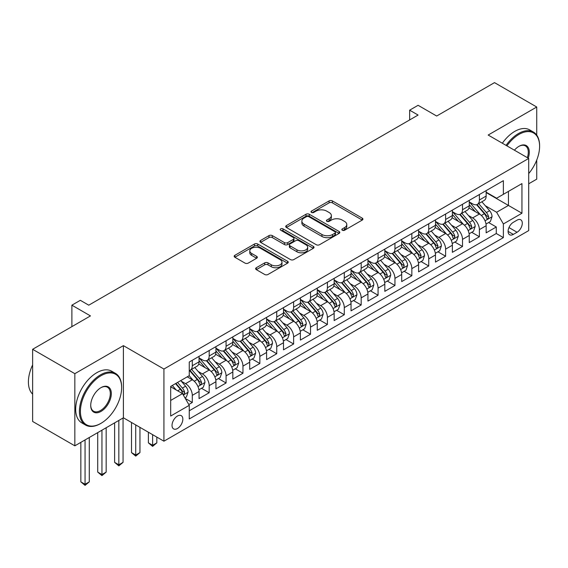 <?xml version="1.0" encoding="UTF-8"?>
<svg xmlns="http://www.w3.org/2000/svg" width="568" height="568" viewBox="0 0 568 568"><rect width="100%" height="100%" fill="white"/><g stroke="black" fill="none" stroke-linecap="round" stroke-linejoin="round"><path stroke-width="0.85" d="M342.312 230.232A1.64 0.944 0 0 0 344.634 230.232L362.242 220.064A2.343 1.356 0 0 0 362.931 219.106A2.343 1.356 0 0 0 362.242 218.147L332.408 200.923A2.343 1.356 0 0 0 329.092 200.923L311.477 211.09A1.64 0.944 0 0 0 311.001 211.757A1.64 0.944 0 0 0 311.477 212.432A1.64 0.944 0 0 0 313.799 212.432L316.078 211.111A7.505 4.331 0 0 1 326.685 211.111L329.177 212.546A7.505 4.331 0 0 1 331.371 215.613A7.505 4.331 0 0 1 329.177 218.673L326.898 219.986A1.64 0.944 0 0 0 326.415 220.661A1.64 0.944 0 0 0 326.898 221.328A1.64 0.944 0 0 0 329.213 221.328L331.492 220.015A7.505 4.331 0 0 1 342.106 220.015L344.591 221.449A7.505 4.331 0 0 1 346.785 224.509A7.505 4.331 0 0 1 344.591 227.576L342.312 228.89A1.64 0.944 0 0 0 341.829 229.557A1.64 0.944 0 0 0 342.312 230.232L342.312 228.89M177.436 428.52A7.64 4.409 120 0 0 182.427 421.79A7.64 4.409 120 0 0 181.256 415.662A7.64 4.409 120 0 0 177.436 416.039A7.64 4.409 120 0 0 172.445 422.777A7.64 4.409 120 0 0 173.616 428.904A7.64 4.409 120 0 0 177.436 428.52M256.317 267.72A2.343 1.356 0 0 0 255.636 268.678A2.343 1.356 0 0 0 256.317 269.637L264.688 274.472A2.343 1.356 0 0 0 268.004 274.472L287.564 263.176A2.343 1.356 0 0 0 288.253 262.217A2.343 1.356 0 0 0 287.564 261.266L257.73 244.034A2.343 1.356 0 0 0 254.414 244.034L234.854 255.33A2.343 1.356 0 0 0 234.165 256.289A2.343 1.356 0 0 0 234.854 257.24L244.964 263.083A2.343 1.356 0 0 0 248.28 263.083L256.651 258.248A2.343 1.356 0 0 0 257.339 257.29A2.343 1.356 0 0 0 256.651 256.331L251.638 253.442A6.269 3.621 0 0 1 249.799 250.879A6.269 3.621 0 0 1 253.669 247.534A6.269 3.621 0 0 1 260.506 248.315L280.152 259.661A6.269 3.621 0 0 1 281.984 262.217A6.269 3.621 0 0 1 278.114 265.561A6.269 3.621 0 0 1 271.277 264.78L268.004 262.892A2.343 1.356 0 0 0 264.688 262.892L256.317 267.72L256.317 269.637M536.732 135.099L536.732 107.011L494.508 82.63L436.664 116.028L418.091 105.3L409.649 110.178L418.091 115.056L88.771 305.179L80.329 300.309L71.888 305.179L71.888 326.628M74.841 373.673L74.841 445.83L123.398 417.8L123.398 345.642L74.841 373.673L32.624 349.299L90.461 315.907L71.888 305.179M123.398 345.642L163.925 369.044L528.709 158.444L528.709 230.594L163.925 441.194L163.925 369.044M536.732 107.011L488.175 135.042L528.709 158.444M316.241 244.709A2.343 1.356 0 0 0 319.557 244.709L339.117 233.412A2.343 1.356 0 0 0 339.806 232.454A2.343 1.356 0 0 0 339.117 231.495L309.283 214.271A2.343 1.356 0 0 0 305.967 214.271L286.407 225.567A2.343 1.356 0 0 0 285.718 226.518A2.343 1.356 0 0 0 286.407 227.477L316.241 244.709M281.345 230.587A1.64 0.944 0 0 1 283.006 230.814L283.006 228.869L313.344 246.377A2.343 1.356 0 0 1 314.033 247.336A2.343 1.356 0 0 1 313.344 248.294L293.784 259.59A2.343 1.356 0 0 1 290.468 259.59L260.627 242.358L260.627 240.449A2.343 1.356 0 0 0 259.945 241.407A2.343 1.356 0 0 0 260.627 242.358M260.627 240.449L268.998 235.614A2.343 1.356 0 0 1 272.313 235.614L284.419 242.6A2.343 1.356 0 0 0 287.735 242.6L293.287 239.391A2.343 1.356 0 0 0 293.976 238.439A2.343 1.356 0 0 0 293.287 237.481L280.684 230.203A1.64 0.944 0 0 1 280.209 229.536A1.64 0.944 0 0 1 281.217 228.663A1.64 0.944 0 0 1 283.006 228.869M74.841 445.83L32.624 421.456L32.624 349.299M528.709 183.791L536.732 179.161L536.732 160.077M188.796 404.515L192.296 402.492L185.289 398.445M181.306 381.22L185.544 383.67A9.557 5.517 60 0 1 192.296 395.371L199.056 391.473L199.056 398.587L209.187 392.736L201.505 388.299M198.189 371.472L202.428 373.921A9.557 5.517 60 0 1 209.187 385.622L215.939 381.717L215.939 388.839L226.071 382.988L218.389 378.551M215.08 361.724L219.319 364.173A9.557 5.517 60 0 1 226.071 375.874L232.83 371.969L232.83 379.09L242.962 373.24L235.28 368.802M231.964 351.975L236.21 354.418A9.557 5.517 60 0 1 242.962 366.119L249.714 362.221L249.714 369.335L259.853 363.484L252.164 359.054M248.855 342.22L253.094 344.669A9.557 5.517 60 0 1 259.853 356.37L266.605 352.472L266.605 359.587L276.737 353.736L269.054 349.299M265.746 332.472L269.985 334.921A9.557 5.517 60 0 1 276.737 346.622L283.496 342.717L283.496 349.838L293.628 343.988L285.945 339.55M282.63 322.723L286.868 325.173A9.557 5.517 60 0 1 293.628 336.867L300.38 332.969L300.38 340.09L310.511 334.24L302.829 329.802M299.521 312.968L303.759 315.417A9.557 5.517 60 0 1 310.511 327.118L317.271 323.22L317.271 330.335L327.402 324.484L319.72 320.054M316.404 303.22L320.65 305.669A9.557 5.517 60 0 1 327.402 317.37L334.154 313.472L334.154 320.586L344.293 314.736L336.604 310.298M333.295 293.471L337.534 295.921A9.557 5.517 60 0 1 344.293 307.622L351.045 303.717L351.045 310.838L361.177 304.988L353.495 300.55M350.186 283.723L354.425 286.166A9.557 5.517 60 0 1 361.177 297.866L367.936 293.968L367.936 301.09L378.068 295.239L370.379 290.802M367.07 273.968L371.309 276.417A9.557 5.517 60 0 1 378.068 288.118L384.82 284.22L384.82 291.334L394.952 285.484L387.269 281.053M383.961 264.219L388.2 266.669A9.557 5.517 60 0 1 394.952 278.37L401.711 274.472L401.711 281.586L411.843 275.736L404.16 271.298M400.845 254.471L405.09 256.921A9.557 5.517 60 0 1 411.843 268.621L418.595 264.716L418.595 271.838L428.733 265.987L421.044 261.55M417.736 244.723L421.974 247.165A9.557 5.517 60 0 1 428.733 258.866L435.486 254.968L435.486 262.082L445.617 256.239L437.935 251.801M434.619 234.967L438.865 237.417A9.557 5.517 60 0 1 445.617 249.118L452.376 245.22L452.376 252.334L462.508 246.484L454.819 242.046M451.51 225.219L455.749 227.669A9.557 5.517 60 0 1 462.508 239.369L469.26 235.464L469.26 242.586L479.392 236.735L479.392 229.621A9.557 5.517 -120 0 0 472.64 217.92L468.401 215.471M471.71 232.298L479.392 236.735M199.056 391.473A9.557 5.517 -120 0 0 192.296 379.772L187.234 376.847M215.939 381.717A9.557 5.517 -120 0 0 209.187 370.024L198.743 363.989M232.83 371.969A9.557 5.517 -120 0 0 226.071 360.268L215.627 354.24M249.714 362.221A9.557 5.517 -120 0 0 242.962 350.52L232.518 344.492M266.605 352.472A9.557 5.517 -120 0 0 259.853 340.772L249.409 334.737M283.496 342.717A9.557 5.517 -120 0 0 276.737 331.016L266.293 324.988M300.38 332.969A9.557 5.517 -120 0 0 293.628 321.268L283.183 315.24M317.271 323.22A9.557 5.517 -120 0 0 310.511 311.52L300.067 305.492M334.154 313.472A9.557 5.517 -120 0 0 327.402 301.771L316.958 295.736M351.045 303.717A9.557 5.517 -120 0 0 344.293 292.016L333.849 285.988M367.936 293.968A9.557 5.517 -120 0 0 361.177 282.268L350.733 276.24M384.82 284.22A9.557 5.517 -120 0 0 378.068 272.519L367.624 266.491M401.711 274.472A9.557 5.517 -120 0 0 394.952 262.771L384.508 256.736M418.595 264.716A9.557 5.517 -120 0 0 411.843 253.016L401.399 246.988M435.486 254.968A9.557 5.517 -120 0 0 428.733 243.267L418.289 237.239M452.376 245.22A9.557 5.517 -120 0 0 445.617 233.519L435.173 227.491M469.26 235.464A9.557 5.517 -120 0 0 462.508 223.771L452.064 217.736M517.058 220.157L513.337 222.308A7.405 4.274 120 0 0 508.502 228.826A7.405 4.274 120 0 0 509.638 234.761A7.405 4.274 120 0 0 513.337 234.392L517.058 232.248A7.405 4.274 120 0 0 521.893 225.723A7.405 4.274 120 0 0 520.757 219.795A7.405 4.274 120 0 0 517.058 220.157M170.684 400.44L182.506 393.617L189.258 405.318L189.258 418.964L503.376 237.616L503.376 223.962L496.617 212.262L485.285 205.722M189.258 405.318L170.684 416.039L170.684 386.403L189.258 375.675L189.258 362.022L503.376 180.674L503.376 194.32L521.949 183.599L521.949 213.234L503.376 223.962M199.056 357.932L202.428 359.878A9.557 5.517 60 0 0 207.206 360.353L213.966 356.455A9.557 5.517 -120 0 0 215.939 352.082L215.939 346.622M215.939 348.177L219.319 350.129A9.557 5.517 60 0 0 224.097 350.605L230.849 346.7A9.557 5.517 -120 0 0 232.83 342.326L232.83 336.867M232.83 338.429L236.21 340.381A9.557 5.517 60 0 0 240.981 340.85L247.74 336.952A9.557 5.517 -120 0 0 249.714 332.578L249.714 327.118M249.714 328.68L253.094 330.633A9.557 5.517 60 0 0 257.872 331.101L264.624 327.204A9.557 5.517 -120 0 0 266.605 322.83L266.605 317.37M266.605 318.932L269.985 320.877A9.557 5.517 60 0 0 274.763 321.353L281.515 317.455A9.557 5.517 -120 0 0 283.496 313.082L283.496 307.622M283.496 309.177L286.868 311.129A9.557 5.517 60 0 0 291.647 311.605L298.406 307.7A9.557 5.517 -120 0 0 300.38 303.326L300.38 297.866M300.38 299.428L303.759 301.381A9.557 5.517 60 0 0 308.538 301.849L315.29 297.951A9.557 5.517 -120 0 0 317.271 293.578L317.271 288.118M317.271 289.68L320.65 291.625A9.557 5.517 60 0 0 325.421 292.101L332.181 288.203A9.557 5.517 -120 0 0 334.154 283.83L334.154 278.37M334.154 279.932L337.534 281.877A9.557 5.517 60 0 0 342.312 282.353L349.064 278.455A9.557 5.517 -120 0 0 351.045 274.081L351.045 268.614M351.045 270.176L354.425 272.129A9.557 5.517 60 0 0 359.196 272.604L365.955 268.7A9.557 5.517 -120 0 0 367.936 264.326L367.936 258.866M367.936 260.428L371.309 262.38A9.557 5.517 60 0 0 376.087 262.849L382.846 258.951A9.557 5.517 -120 0 0 384.82 254.578L384.82 249.118M384.82 250.68L388.2 252.625A9.557 5.517 60 0 0 392.978 253.101L399.73 249.203A9.557 5.517 -120 0 0 401.711 244.829L401.711 239.369M401.711 240.924L405.09 242.877A9.557 5.517 60 0 0 409.862 243.352L416.621 239.447A9.557 5.517 -120 0 0 418.595 235.074L418.595 229.614M418.595 231.176L421.974 233.129A9.557 5.517 60 0 0 426.753 233.597L433.505 229.699A9.557 5.517 -120 0 0 435.486 225.326L435.486 219.866M435.486 221.428L438.865 223.38A9.557 5.517 60 0 0 443.636 223.849L450.396 219.951A9.557 5.517 -120 0 0 452.376 215.577L452.376 210.117M452.376 211.679L455.749 213.625A9.557 5.517 60 0 0 460.527 214.101L467.279 210.203A9.557 5.517 -120 0 0 469.26 205.829L469.26 200.369M189.258 410.778L496.283 233.519L496.283 226.987L486.151 232.837L486.151 225.716A9.557 5.517 -120 0 0 479.392 214.015L468.948 207.987M469.26 201.924L472.64 203.876A9.557 5.517 -120 0 0 477.418 204.352A9.557 5.517 -120 0 0 479.392 199.979L479.392 194.519M477.418 204.352L484.17 200.447A9.557 5.517 -120 0 0 486.151 196.074L486.151 190.614M192.296 360.268L192.296 365.728A9.557 5.517 60 0 1 190.323 370.102A9.557 5.517 60 0 1 189.258 370.492M190.323 370.102L197.075 366.204A9.557 5.517 -120 0 0 199.056 361.83L199.056 356.37M209.187 350.52L209.187 355.98A9.557 5.517 60 0 1 207.206 360.353M226.071 340.772L226.071 346.231A9.557 5.517 60 0 1 224.097 350.605M242.962 331.016L242.962 336.476A9.557 5.517 60 0 1 240.981 340.85M259.853 321.268L259.853 326.728A9.557 5.517 60 0 1 257.872 331.101M276.737 311.52L276.737 316.979A9.557 5.517 60 0 1 274.763 321.353M293.628 301.771L293.628 307.231A9.557 5.517 60 0 1 291.647 311.605M310.511 292.016L310.511 297.476A9.557 5.517 60 0 1 308.538 301.849M327.402 282.268L327.402 287.727A9.557 5.517 60 0 1 325.421 292.101M344.293 272.519L344.293 277.979A9.557 5.517 60 0 1 342.312 282.353M361.177 262.771L361.177 268.231A9.557 5.517 60 0 1 359.196 272.604M378.068 253.016L378.068 258.476A9.557 5.517 60 0 1 376.087 262.849M394.952 243.267L394.952 248.727A9.557 5.517 60 0 1 392.978 253.101M411.843 233.519L411.843 238.979A9.557 5.517 60 0 1 409.862 243.352M428.733 223.764L428.733 229.231A9.557 5.517 60 0 1 426.753 233.597M445.617 214.015L445.617 219.475A9.557 5.517 60 0 1 443.636 223.849M462.508 204.267L462.508 209.727A9.557 5.517 60 0 1 460.527 214.101M462.508 239.369L462.508 246.484M445.617 249.118L445.617 256.239M428.733 258.866L428.733 265.987M411.843 268.621L411.843 275.736M394.952 278.37L394.952 285.484M378.068 288.118L378.068 295.239M361.177 297.866L361.177 304.988M344.293 307.622L344.293 314.736M327.402 317.37L327.402 324.484M310.511 327.118L310.511 334.24M293.628 336.867L293.628 343.988M276.737 346.622L276.737 353.736M259.853 356.37L259.853 363.484M242.962 366.119L242.962 373.24M226.071 375.874L226.071 382.988M209.187 385.622L209.187 392.736M192.296 395.371L192.296 402.492M182.506 393.617L170.684 386.794M496.617 212.262L508.438 205.439L508.438 191.395L521.949 183.599M486.151 192.566L521.949 213.234M486.151 192.176L496.617 198.225L503.376 194.32M123.398 417.8L163.925 441.194M409.649 110.178L409.649 119.926M488.601 222.549L496.283 226.987M496.283 233.519L503.376 237.616M342.965 230.459L344.591 229.522A7.505 4.331 0 0 0 346.785 226.462L346.785 224.509M331.371 215.613L331.371 217.558A7.505 4.331 0 0 1 329.177 220.625L327.551 221.563M362.214 220.079L332.408 202.868A2.343 1.356 0 0 0 329.092 202.868L312.137 212.659M339.089 233.434L309.283 216.223A2.343 1.356 0 0 0 305.967 216.223L286.435 227.498M334.978 233.129A1.64 0.944 0 0 0 335.454 232.454A1.64 0.944 0 0 0 334.978 231.787L308.786 216.664A1.64 0.944 0 0 0 306.464 216.664L304.058 218.055A7.505 4.331 0 0 0 301.864 221.115A7.505 4.331 0 0 0 304.058 224.175L321.964 234.513A7.505 4.331 0 0 0 332.571 234.513L334.978 233.129L334.978 235.074A1.64 0.944 0 0 0 335.454 234.406L335.454 232.454M301.864 221.115L301.864 223.068A7.505 4.331 0 0 0 304.058 226.128L304.058 224.175M334.978 235.074L332.571 236.465A7.505 4.331 0 0 1 321.964 236.465L304.058 226.128M260.662 242.38L268.998 237.566L268.998 235.614M293.976 238.439L293.976 240.385A2.343 1.356 0 0 1 293.287 241.343L287.735 244.552A2.343 1.356 0 0 1 284.419 244.552L272.313 237.566A2.343 1.356 0 0 0 268.998 237.566M283.006 230.814L313.309 248.315M296.972 249.849A6.269 3.621 0 0 0 303.809 250.637A6.269 3.621 0 0 0 307.678 247.293A6.269 3.621 0 0 0 305.84 244.73L298.924 240.733A2.343 1.356 0 0 0 295.608 240.733L290.056 243.942A2.343 1.356 0 0 0 289.368 244.9A2.343 1.356 0 0 0 290.056 245.852L296.972 249.849L296.972 251.801A6.269 3.621 0 0 0 303.809 252.582A6.269 3.621 0 0 0 307.678 249.238L307.678 247.293M289.368 244.9L289.368 246.846A2.343 1.356 0 0 0 290.056 247.804L290.056 245.852M296.972 251.801L290.056 247.804M281.984 262.217L281.984 264.17A6.269 3.621 0 0 1 278.114 267.514A6.269 3.621 0 0 1 271.277 266.733L268.004 264.837A2.343 1.356 0 0 0 264.688 264.837L256.353 269.658M249.799 250.879L249.799 252.831A6.269 3.621 0 0 0 251.638 255.387L251.638 253.442M256.622 258.262L251.638 255.387M287.536 263.197L257.73 245.987A2.343 1.356 0 0 0 254.414 245.987L234.882 257.261M486.009 224.048L490.369 221.527L492.058 216.649A6.326 3.656 -120 0 0 489.595 210.707L481.877 201.775M480.336 214.633L471.184 204.04A18.268 10.551 -120 0 0 469.26 202.03M475.317 211.658L470.197 205.737A15.166 8.754 -120 0 0 469.26 204.714M476.552 204.693L484.362 213.731A6.326 3.656 60 0 1 486.613 218.091L487.074 218.836L487.933 218.723L488.643 216.919A6.326 3.656 -120 0 0 486.385 212.56L478.668 203.628M477.013 204.544L485.399 214.257A3.223 1.86 60 0 1 486.215 215.513L488.643 216.919M528.709 173.574A29.138 16.82 120 0 0 539.6 146.303A29.138 16.82 120 0 0 518.996 134.403A29.138 16.82 120 0 0 506.933 145.869M506.067 145.373A29.855 17.239 -60 0 1 518.492 133.53A29.855 17.239 -60 0 1 533.416 132.053A29.855 17.239 -60 0 1 539.6 145.72L539.6 146.303M514.416 150.186A14.569 8.413 -60 0 1 518.996 146.303L518.996 146.303A14.569 8.413 -60 0 1 528.226 158.16M502.353 143.221A29.855 17.239 -60 0 1 514.771 131.386A29.855 17.239 -60 0 1 529.703 129.902L533.416 132.053M527.338 157.648A13.852 7.995 120 0 0 525.414 145.905A13.852 7.995 120 0 0 518.74 146.452M100.515 423.6L101.019 423.302A29.138 16.82 120 0 0 121.623 387.617A29.138 16.82 120 0 0 101.019 375.725A29.138 16.82 120 0 0 80.415 411.41A29.138 16.82 120 0 0 101.019 423.302L100.515 423.6A29.855 17.239 -60 0 1 85.583 425.077A29.855 17.239 -60 0 1 81.011 401.157A29.855 17.239 -60 0 1 100.515 374.845A29.855 17.239 -60 0 1 115.439 373.368A29.855 17.239 -60 0 1 121.623 387.035L121.623 387.617M101.019 411.41A14.569 8.413 -60 0 1 90.717 405.46A14.569 8.413 -60 0 1 101.019 387.617L101.019 387.617A14.569 8.413 -60 0 1 111.321 393.567A14.569 8.413 -60 0 1 101.019 411.41M90.717 405.161A13.852 7.995 120 0 0 93.585 411.218A13.852 7.995 120 0 0 100.515 410.529A13.852 7.995 120 0 0 109.56 398.324A13.852 7.995 120 0 0 107.437 387.227A13.852 7.995 120 0 0 100.763 387.774M85.583 425.077L81.87 422.933A29.855 17.239 -60 0 1 77.291 399.006A29.855 17.239 -60 0 1 96.794 372.7A29.855 17.239 -60 0 1 111.726 371.224L115.439 373.368M32.624 394.149A29.855 17.239 -60 0 1 32.624 364.905M469.118 233.796L473.485 231.275L475.175 226.398A6.326 3.656 -120 0 0 472.704 220.455L464.993 211.523M463.445 224.381L454.293 213.788A18.268 10.551 -120 0 0 452.376 211.779M458.426 221.413L453.307 215.485A15.166 8.754 -120 0 0 452.376 214.47M459.668 214.441L467.471 223.48A6.326 3.656 60 0 1 469.729 227.839L470.19 228.592L471.042 228.471L471.752 226.667A6.326 3.656 -120 0 0 469.502 222.308L461.784 213.376M460.123 214.299L468.515 224.005A3.223 1.86 60 0 1 469.324 225.269L471.752 226.667M452.235 243.544L456.594 241.024L458.284 236.153A6.326 3.656 -120 0 0 455.82 230.21L448.102 221.271M446.555 234.137L437.403 223.543A18.268 10.551 -120 0 0 435.486 221.534M441.535 231.162L436.423 225.233A15.166 8.754 -120 0 0 435.486 224.218M442.777 224.197L450.58 233.228A6.326 3.656 60 0 1 452.838 237.587L453.3 238.34L454.159 238.219L454.869 236.423A6.326 3.656 -120 0 0 452.611 232.056L444.893 223.125M443.239 224.048L451.624 233.753A3.223 1.86 60 0 1 452.433 235.017L454.869 236.423M435.344 253.292L439.71 250.772L441.393 245.901A6.326 3.656 -120 0 0 438.929 239.959L431.211 231.027M429.671 243.885L420.519 233.292A18.268 10.551 -120 0 0 418.595 231.282M424.651 240.91L419.532 234.989A15.166 8.754 -120 0 0 418.595 233.966M425.894 233.945L433.696 242.983A6.326 3.656 60 0 1 435.954 247.343L436.416 248.088L437.268 247.968L437.978 246.171A6.326 3.656 -120 0 0 435.72 241.812L428.009 232.873M426.348 233.796L434.733 243.509A3.223 1.86 60 0 1 435.55 244.765L437.978 246.171M418.453 263.048L422.819 260.527L424.509 255.65A6.326 3.656 -120 0 0 422.045 249.707L414.328 240.775M412.78 253.633L403.628 243.04A18.268 10.551 -120 0 0 401.711 241.031M407.76 250.666L402.641 244.737A15.166 8.754 -120 0 0 401.711 243.715M409.003 243.693L416.805 252.732A6.326 3.656 60 0 1 419.063 257.091L419.525 257.844L420.377 257.723L421.094 255.919A6.326 3.656 -120 0 0 418.836 251.56L411.118 242.628M409.464 243.544L417.849 253.257A3.223 1.86 60 0 1 418.659 254.514L421.094 255.919M401.569 272.796L405.928 270.276L407.618 265.398A6.326 3.656 -120 0 0 405.154 259.455L397.437 250.524M395.896 263.389L386.744 252.788A18.268 10.551 -120 0 0 384.82 250.779M390.876 260.414L385.757 254.485A15.166 8.754 -120 0 0 384.82 253.47M392.112 253.442L399.922 262.48A6.326 3.656 60 0 1 402.18 266.839L402.634 267.592L403.493 267.471L404.203 265.668A6.326 3.656 -120 0 0 401.945 261.308L394.227 252.377M392.573 253.3L400.958 263.005A3.223 1.86 60 0 1 401.775 264.269L404.203 265.668M384.678 282.544L389.045 280.024L390.734 275.153A6.326 3.656 -120 0 0 388.264 269.211L380.553 260.272M379.005 273.137L369.853 262.544A18.268 10.551 -120 0 0 367.936 260.534M373.985 270.162L368.866 264.234A15.166 8.754 -120 0 0 367.936 263.218M375.228 263.197L383.031 272.228A6.326 3.656 60 0 1 385.289 276.588L385.75 277.34L386.602 277.219L387.312 275.423A6.326 3.656 -120 0 0 385.061 271.064L377.344 262.125M375.689 263.048L384.075 272.754A3.223 1.86 60 0 1 384.884 274.017L387.312 275.423M367.794 292.293L372.154 289.779L373.843 284.902A6.326 3.656 -120 0 0 371.38 278.959L363.662 270.027M362.114 282.885L352.962 272.292A18.268 10.551 -120 0 0 351.045 270.283M357.102 279.91L351.982 273.989A15.166 8.754 -120 0 0 351.045 272.967M358.337 272.945L366.147 281.984A6.326 3.656 60 0 1 368.398 286.343L368.859 287.089L369.718 286.968L370.428 285.171A6.326 3.656 -120 0 0 368.17 280.812L360.453 271.88M358.798 272.796L367.184 282.509A3.223 1.86 60 0 1 368 283.766L370.428 285.171M350.903 302.048L355.27 299.528L356.952 294.65A6.326 3.656 -120 0 0 354.489 288.707L346.778 279.776M345.23 292.634L336.079 282.04A18.268 10.551 -120 0 0 334.154 280.031M340.211 289.666L335.092 283.737A15.166 8.754 -120 0 0 334.154 282.715M341.453 282.694L349.256 291.732A6.326 3.656 60 0 1 351.514 296.091L351.975 296.844L352.827 296.723L353.537 294.92A6.326 3.656 -120 0 0 351.28 290.56L343.569 281.629M341.908 282.544L350.293 292.257A3.223 1.86 60 0 1 351.109 293.521L353.537 294.92M334.012 311.796L338.379 309.276L340.069 304.398A6.326 3.656 -120 0 0 337.605 298.456L329.887 289.524M328.339 302.389L319.188 291.789A18.268 10.551 -120 0 0 317.271 289.786M323.32 299.414L318.201 293.486A15.166 8.754 -120 0 0 317.271 292.47M324.562 292.442L332.365 301.48A6.326 3.656 60 0 1 334.623 305.84L335.084 306.592L335.936 306.471L336.654 304.668A6.326 3.656 -120 0 0 334.396 300.309L326.678 291.377M325.024 292.3L333.409 302.006A3.223 1.86 60 0 1 334.218 303.269L336.654 304.668M317.129 321.545L321.488 319.024L323.178 314.154A6.326 3.656 -120 0 0 320.714 308.211L312.996 299.272M311.456 312.137L302.304 301.544A18.268 10.551 -120 0 0 300.38 299.535M306.436 309.162L301.317 303.241A15.166 8.754 -120 0 0 300.38 302.219M307.678 302.197L315.481 311.228A6.326 3.656 60 0 1 317.739 315.588L318.194 316.341L319.053 316.22L319.763 314.423A6.326 3.656 -120 0 0 317.505 310.064L309.787 301.125M308.133 302.048L316.518 311.754A3.223 1.86 60 0 1 317.334 313.018L319.763 314.423M300.238 331.3L304.604 328.78L306.294 323.902A6.326 3.656 -120 0 0 303.83 317.959L296.113 309.027M294.565 321.886L285.413 311.292A18.268 10.551 -120 0 0 283.496 309.283M289.545 318.911L284.426 312.989A15.166 8.754 -120 0 0 283.496 311.967M290.788 311.946L298.591 320.984A6.326 3.656 60 0 1 300.848 325.343L301.31 326.089L302.162 325.968L302.872 324.172A6.326 3.656 -120 0 0 300.621 319.812L292.903 310.881M291.249 311.796L299.634 321.509A3.223 1.86 60 0 1 300.444 322.766L302.872 324.172M283.354 341.048L287.713 338.528L289.403 333.65A6.326 3.656 -120 0 0 286.939 327.708L279.222 318.776M277.674 331.634L268.529 321.041A18.268 10.551 -120 0 0 266.605 319.031M272.661 328.666L267.542 322.738A15.166 8.754 -120 0 0 266.605 321.722M273.897 321.694L281.707 330.732A6.326 3.656 60 0 1 283.957 335.092L284.419 335.844L285.278 335.724L285.988 333.92A6.326 3.656 -120 0 0 283.73 329.561L276.012 320.629M274.358 321.545L282.743 331.258A3.223 1.86 60 0 1 283.56 332.521L285.988 333.92M266.463 350.797L270.829 348.276L272.512 343.399A6.326 3.656 -120 0 0 270.048 337.456L262.338 328.524M260.79 341.389L251.638 330.789A18.268 10.551 -120 0 0 249.714 328.787M255.77 338.414L250.651 332.486A15.166 8.754 -120 0 0 249.714 331.471M257.013 331.449L264.816 340.481A6.326 3.656 60 0 1 267.074 344.84L267.535 345.592L268.387 345.472L269.097 343.668A6.326 3.656 -120 0 0 266.839 339.309L259.129 330.377M257.467 331.3L265.859 341.006A3.223 1.86 60 0 1 266.669 342.27L269.097 343.668M249.572 360.545L253.939 358.025L255.628 353.154A6.326 3.656 -120 0 0 253.165 347.211L245.447 338.272M243.899 351.138L234.747 340.544A18.268 10.551 -120 0 0 232.83 338.535M238.879 348.163L233.76 342.241A15.166 8.754 -120 0 0 232.83 341.219M240.122 341.198L247.925 350.229A6.326 3.656 60 0 1 250.183 354.595L250.644 355.341L251.496 355.22L252.213 353.424A6.326 3.656 -120 0 0 249.956 349.064L242.238 340.125M240.584 341.048L248.969 350.761A3.223 1.86 60 0 1 249.778 352.018L252.213 353.424M152.614 434.662L152.614 445.291L156.832 442.855L156.832 437.104M156.832 442.855L152.614 446.37L148.39 442.855L148.39 432.227M148.39 442.855L152.614 445.291L152.614 446.37M232.688 370.3L237.055 367.78L238.737 362.902A6.326 3.656 -120 0 0 236.274 356.96L228.556 348.028M227.015 360.886L217.864 350.293A18.268 10.551 -120 0 0 215.939 348.283M221.996 357.918L216.877 351.99A15.166 8.754 -120 0 0 215.939 350.967M223.238 350.946L231.041 359.984A6.326 3.656 60 0 1 233.299 364.344L233.753 365.089L234.612 364.975L235.322 363.172A6.326 3.656 -120 0 0 233.065 358.813L225.347 349.881M223.693 350.797L232.078 360.51A3.223 1.86 60 0 1 232.894 361.766L235.322 363.172M135.724 424.914L135.724 455.046L139.948 452.604L139.948 427.349M139.948 452.604L135.724 456.118L131.499 452.604L131.499 422.478M131.499 452.604L135.724 455.046L135.724 456.118M215.797 380.049L220.164 377.528L221.854 372.651A6.326 3.656 -120 0 0 219.39 366.708L211.672 357.776M210.124 370.641L200.973 360.041A18.268 10.551 -120 0 0 199.056 358.032M205.105 367.666L199.986 361.738A15.166 8.754 -120 0 0 199.056 360.723M206.347 360.694L214.15 369.732A6.326 3.656 60 0 1 216.408 374.092L216.869 374.845L217.721 374.724L218.431 372.92A6.326 3.656 -120 0 0 216.181 368.561L208.463 359.629M206.809 360.552L215.194 370.258A3.223 1.86 60 0 1 216.003 371.522L218.431 372.92M118.833 420.426L118.833 464.794L123.057 462.359L123.057 417.991M123.057 462.359L118.833 465.866L114.615 462.359L114.615 422.869M114.615 462.359L118.833 464.794L118.833 465.866M198.914 389.797L203.273 387.277L204.963 382.406A6.326 3.656 -120 0 0 202.499 376.463L194.781 367.524M193.234 380.39L189.194 375.711M188.221 377.415L187.561 376.655M189.456 370.45L197.266 379.481A6.326 3.656 60 0 1 199.517 383.84L199.979 384.593L200.838 384.472L201.548 382.676A6.326 3.656 -120 0 0 199.29 378.309L191.572 369.377M189.918 370.3L198.303 380.006A3.223 1.86 60 0 1 199.119 381.27L201.548 382.676M101.949 430.182L101.949 474.543L106.166 472.107L106.166 427.74M106.166 472.107L101.949 475.615L97.724 472.107L97.724 432.617M97.724 472.107L101.949 474.543L101.949 475.615M184.955 397.856L186.389 397.032L188.072 392.154A6.326 3.656 -120 0 0 185.608 386.212L180.752 380.588M176.215 389.989L172.31 385.459M171.33 387.163L170.684 386.417M175.519 383.606L180.375 389.236A6.326 3.656 60 0 1 182.633 393.596L183.095 394.341L183.947 394.22L184.657 392.424A6.326 3.656 -120 0 0 182.399 388.065L177.543 382.441M175.91 383.386L181.419 389.762A3.223 1.86 60 0 1 182.229 391.018L184.657 392.424M85.058 439.93L85.058 484.298L89.282 481.856L89.282 437.495M89.282 481.856L85.058 485.37L80.841 481.856L80.841 442.365M80.841 481.856L85.058 484.298L85.058 485.37M185.544 383.67L192.296 379.772M202.428 373.921L209.187 370.024M219.319 364.173L226.071 360.268M236.21 354.418L242.962 350.52M253.094 344.669L259.853 340.772M269.985 334.921L276.737 331.016M286.868 325.173L293.628 321.268M303.759 315.417L310.511 311.52M320.65 305.669L327.402 301.771M337.534 295.921L344.293 292.016M354.425 286.166L361.177 282.268M371.309 276.417L378.068 272.519M388.2 266.669L394.952 262.771M405.09 256.921L411.843 253.016M421.974 247.165L428.733 243.267M438.865 237.417L445.617 233.519M455.749 227.669L462.508 223.771M472.64 217.92L479.392 214.015M479.392 199.979L486.151 196.074M192.296 365.728L199.056 361.83M209.187 355.98L215.939 352.082M226.071 346.231L232.83 342.326M242.962 336.476L249.714 332.578M259.853 326.728L266.605 322.83M276.737 316.979L283.496 313.082M293.628 307.231L300.38 303.326M310.511 297.476L317.271 293.578M327.402 287.727L334.154 283.83M344.293 277.979L351.045 274.081M361.177 268.231L367.936 264.326M378.068 258.476L384.82 254.578M394.952 248.727L401.711 244.829M411.843 238.979L418.595 235.074M428.733 229.231L435.486 225.326M445.617 219.475L452.376 215.577M462.508 209.727L469.26 205.829M479.392 229.621L486.151 225.716M508.956 227.576L517.058 232.248M508.104 231.375L513.337 234.392M344.591 229.522L344.591 227.576M326.898 221.328L326.898 219.986M329.177 220.625L329.177 218.673M311.477 212.432L311.477 211.09M329.092 202.868L329.092 200.923M332.408 202.868L332.408 200.923M362.242 220.064L362.242 218.147M286.407 227.477L286.407 225.567M305.967 216.223L305.967 214.271M309.283 216.223L309.283 214.271M339.117 233.412L339.117 231.495M321.964 236.465L321.964 234.513M332.571 236.465L332.571 234.513M272.313 237.566L272.313 235.614M284.419 244.552L284.419 242.6M287.735 244.552L287.735 242.6M293.287 241.343L293.287 239.391M313.344 248.294L313.344 246.377M264.688 264.837L264.688 262.892M268.004 264.837L268.004 262.892M271.277 266.733L271.277 264.78M256.651 258.248L256.651 256.331M234.854 257.24L234.854 255.33M254.414 245.987L254.414 244.034M257.73 245.987L257.73 244.034M287.564 263.176L287.564 261.266M485.044 220.796L492.016 216.77M471.184 204.04L472.051 203.536M486.385 212.56L489.595 210.707M481.344 215.471L484.362 213.731M468.153 230.551L475.132 226.518M454.293 213.788L455.167 213.291M469.502 222.308L472.704 220.455M464.454 225.219L467.471 223.48M451.269 240.299L458.241 236.274M437.403 223.543L438.276 223.039M452.611 232.056L455.82 230.21M447.563 234.974L450.58 233.228M434.378 250.048L441.357 246.022M420.519 233.292L421.385 232.788M435.72 241.812L438.929 239.959M430.679 244.723L433.696 242.983M417.487 259.803L424.466 255.77M403.628 243.04L404.501 242.536M418.836 251.56L422.045 249.707M413.788 254.471L416.805 252.732M400.603 269.551L407.575 265.526M386.744 252.788L387.61 252.291M401.945 261.308L405.154 259.455M396.904 264.226L399.922 262.48M383.712 279.3L390.692 275.274M369.853 262.544L370.726 262.04M385.061 271.064L388.264 269.211M380.013 273.975L383.031 272.228M366.829 289.048L373.801 285.022M352.962 272.292L353.836 271.788M368.17 280.812L371.38 278.959M363.122 283.723L366.147 281.984M349.938 298.803L356.917 294.771M336.079 282.04L336.945 281.536M351.28 290.56L354.489 288.707M346.239 293.471L349.256 291.732M333.047 308.552L340.026 304.526M319.188 291.789L320.061 291.292M334.396 300.309L337.605 298.456M329.348 303.227L332.365 301.48M316.163 318.3L323.135 314.274M302.304 301.544L303.17 301.04M317.505 310.064L320.714 308.211M312.464 312.975L315.481 311.228M299.272 328.048L306.251 324.023M285.413 311.292L286.286 310.788M300.621 319.812L303.83 317.959M295.573 322.723L298.591 320.984M282.388 337.804L289.361 333.771M268.529 321.041L269.395 320.537M283.73 329.561L286.939 327.708M278.682 332.472L281.707 330.732M265.497 347.552L272.477 343.526M251.638 330.789L252.504 330.292M266.839 339.309L270.048 337.456M261.798 342.227L264.816 340.481M248.614 357.3L255.586 353.275M234.747 340.544L235.621 340.04M249.956 349.064L253.165 347.211M244.907 351.975L247.925 350.229M231.723 367.049L238.695 363.023M217.864 350.293L218.73 349.789M233.065 358.813L236.274 356.96M228.024 361.724L231.041 359.984M214.832 376.804L221.811 372.778M200.973 360.041L201.846 359.544M216.181 368.561L219.39 366.708M211.133 371.472L214.15 369.732M197.948 386.552L204.92 382.527M199.29 378.309L202.499 376.463M194.242 381.227L197.266 379.481M183.308 395.008L188.036 392.275M182.399 388.065L185.608 386.212M177.642 390.812L180.375 389.236"/></g></svg>
